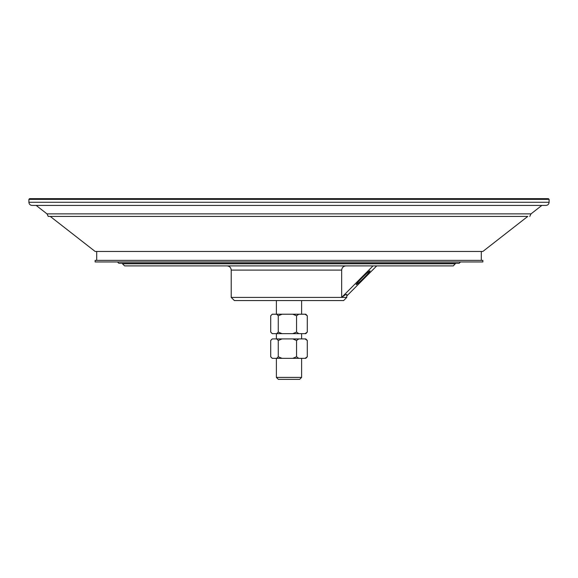 <?xml version="1.0" encoding="UTF-8"?>
<svg xmlns="http://www.w3.org/2000/svg" width="578" height="578" viewBox="0 0 578 578"><rect width="100%" height="100%" fill="white"/><g stroke="black" fill="none" stroke-linecap="round" stroke-linejoin="round"><path stroke-width="0.87" d="M369.992 270.8A9.783 0.694 -44.9 0 1 370.043 270.815A9.783 0.694 -44.9 0 1 363.837 277.967A9.783 0.694 -44.9 0 1 356.221 284.636A9.783 0.694 -44.9 0 1 356.171 284.622A9.783 0.694 -44.9 0 1 362.37 277.476A9.783 0.694 -44.9 0 1 369.992 270.8M346.778 297.417L343.628 300.567L234.372 300.567L231.222 297.417L346.778 297.417L346.778 294.708C346.749 293.906 345.052 294.809 341.67 297.417L373.027 265.902M376.704 265.902L346.778 295.979M341.663 297.417L341.663 270.099C341.974 267.506 343.433 266.104 346.056 265.902M276.696 314.222L278.264 315.798L278.264 332.083L276.696 333.658L272.274 333.658L270.706 332.083L270.706 315.798L272.274 314.222L292.771 314.222L296.55 315.798L296.55 332.083L292.771 333.658L282.042 333.658L278.264 332.083M278.264 315.798L282.042 314.222M278.264 340.485L282.042 338.91L292.771 338.91L296.55 340.485L296.55 356.771L292.771 358.346L282.042 358.346L278.264 356.771L276.696 358.346L272.274 358.346L270.706 356.771L270.706 340.485L272.274 338.91L276.696 338.91L278.264 340.485L278.264 356.771M296.55 315.798L298.775 314.222L305.068 314.222L307.294 315.798L307.294 332.083L305.068 333.658L298.775 333.658L296.55 332.083M296.55 340.485L298.775 338.91L305.068 338.91L307.294 340.485L307.294 356.771L305.068 358.346L298.775 358.346L296.55 356.771M307.294 315.798L305.805 314.222L305.068 314.222M305.068 333.658L305.805 333.658L307.294 332.083M307.294 340.485L305.805 338.91L305.068 338.91M305.068 358.346L305.805 358.346L307.294 356.771M292.771 338.91L298.775 338.91M271.537 339.568L272.274 338.91M276.696 338.91L282.042 338.91M292.771 358.346L298.775 358.346M271.537 357.688L272.274 358.346M276.696 358.346L282.042 358.346M292.771 314.222L298.775 314.222M271.537 314.88L272.274 314.222M292.771 333.658L298.775 333.658M271.537 333.007L272.274 333.658M276.696 333.658L282.042 333.658M301.608 377.42L276.392 377.42L278.329 379.356L299.671 379.356L301.608 377.42L301.608 358.346M122.493 263.799L124.595 265.902L453.405 265.902L455.507 263.272L459.185 263.272L118.815 263.272L122.493 263.272L122.493 263.799L455.507 263.799M481.893 261.957L482.868 261.957L482.868 260.382L95.132 260.382L95.132 261.957L481.893 261.957M50.243 216.418L95.132 251.452L482.868 251.452L527.757 216.418L48.227 216.418L527.757 216.418M48.227 216.418L46.984 213.874L531.016 213.874L529.773 216.418M28.9 202.271C29.088 204.186 30.135 205.241 32.05 205.421L545.95 205.421C547.865 205.241 548.912 204.186 549.1 202.271L549.1 199.359L28.9 199.359L28.9 202.271L549.1 202.271M28.9 199.359L29.594 198.644L548.406 198.644L549.1 199.359M231.222 297.417L231.222 270.099L341.663 270.099M276.392 377.42L276.392 358.346M301.608 338.91L301.608 333.658M276.392 338.91L276.392 333.658M301.608 314.222L301.608 300.567M276.392 314.222L276.392 300.567M231.222 270.099C230.969 267.549 229.574 266.147 227.017 265.902M460.5 261.957L459.185 263.272M117.5 261.957L118.815 263.272M481.293 260.382L481.293 251.452M96.707 260.382L96.707 251.452M531.016 213.874L541.846 205.421M46.984 213.874L36.154 205.421"/></g></svg>
